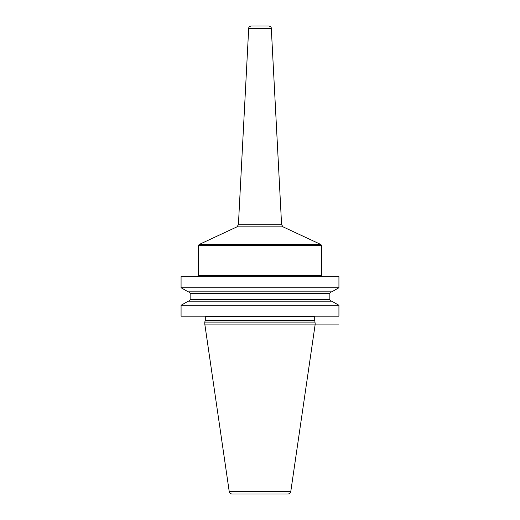 <?xml version="1.0" encoding="UTF-8"?>
<svg xmlns="http://www.w3.org/2000/svg" width="520" height="520" viewBox="0 0 520 520"><rect width="100%" height="100%" fill="white"/><g stroke="black" fill="none" stroke-linecap="round" stroke-linejoin="round"><path stroke-width="0.78" d="M338.929 305.298L338.929 316.141L181.071 316.141L181.071 305.298L188.214 301.171L331.786 301.171L338.929 305.298L181.071 305.298M181.071 276.647L181.071 287.729L338.929 287.729L338.929 276.647L181.071 276.647M315.211 322.101L204.789 322.101L204.789 324.09L315.211 324.09L314.743 320.372A0.995 0.995 0 0 1 314.711 320.119L314.711 316.635A0.995 0.995 0 0 1 314.847 316.141M204.789 322.101L205.257 320.372A0.995 0.995 0 0 0 205.29 320.119L205.29 316.635A0.995 0.995 0 0 0 205.153 316.141M204.789 324.09L229.209 491.452A2.983 2.983 0 0 0 232.154 494L287.846 494A2.983 2.983 0 0 0 290.791 491.452L229.209 491.452M338.929 324.09L315.211 324.09L290.791 491.452M338.929 287.729L331.786 291.856L188.214 291.856L181.071 287.729M331.604 301.171A1.742 1.742 0 0 1 329.862 299.436L329.862 293.599A1.742 1.742 0 0 1 331.604 291.856M188.396 301.171A1.742 1.742 0 0 0 190.138 299.436L190.138 293.599A1.742 1.742 0 0 0 188.396 291.856M198.517 275.652L198.517 245.414L321.483 245.414L321.483 275.652L198.517 275.652L197.529 276.647M248.697 28.353C248.658 27.177 249.483 26.39 251.18 26L268.82 26C270.517 26.39 271.343 27.177 271.303 28.353L248.697 28.353L238.407 224.725L281.593 224.725L283.023 226.85L236.977 226.85L199.095 244.511L320.905 244.511L321.483 245.414M314.711 316.635L205.29 316.635M314.711 320.119L205.29 320.119M314.743 320.372L205.257 320.372M329.862 293.599L190.138 293.599M329.862 299.436L190.138 299.436M321.483 275.652L322.471 276.647M198.517 245.414L199.095 244.511M283.023 226.85L320.905 244.511M238.407 224.725L236.977 226.85M271.303 28.353L281.593 224.725"/></g></svg>
